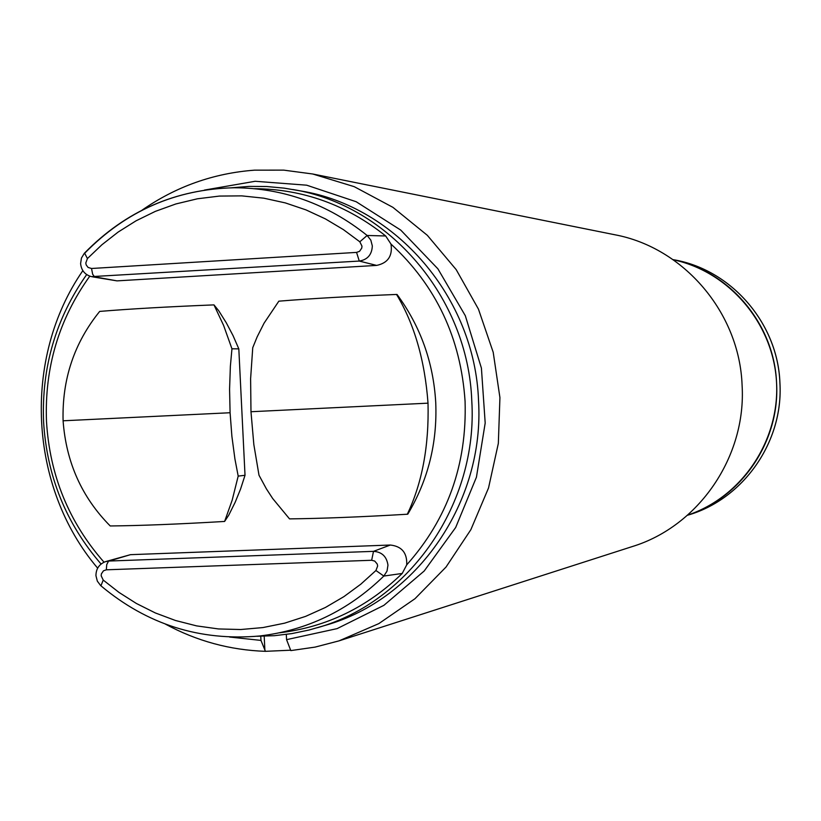 <?xml version="1.0" encoding="UTF-8"?>
<svg xmlns="http://www.w3.org/2000/svg" width="821" height="821" viewBox="0 0 821 821"><rect width="100%" height="100%" fill="white"/><g stroke="black" fill="none" stroke-linecap="round" stroke-linejoin="round"><path stroke-width="1.23" d="M673.22 259.754C729.541 271.033 774.46 324.182 776.574 383.048C780.124 441.123 741.63 497.783 687.618 515.126C741.856 497.085 779.95 440.528 776.522 382.022C773.351 323.505 729.14 271.587 673.22 259.754M245.017 475.287L238.193 476.108L234.929 459.001L231.891 436.341L230.085 412.737L229.572 389.205L230.373 366.207L231.953 348.802L238.819 348.863L245.017 475.287L240.574 489.029L235.145 502.339L228.751 515.157L224.605 521.448C178.588 524.157 140.463 525.666 110.219 525.963C81.864 497.393 66.152 462.336 63.094 420.793C61.996 379.364 74.188 342.901 99.68 311.416C129.862 308.912 167.966 306.736 213.973 304.889L223.589 325.393L231.953 348.802M238.193 476.108L232.179 500.174L224.605 521.448M396.543 294.452C350.577 296.289 311.344 298.526 278.842 301.174L264.075 323.156L257.158 336.856L252.745 347.694L250.61 378.707L250.98 411.732L253.833 444.53L258.995 475.215L266.404 488.875L272.675 498.501L289.526 518.882C322.078 518.503 361.343 516.953 407.308 514.233L407.811 514.131C428.059 480.131 437.367 442.991 435.746 402.711C433.426 362.461 420.537 326.389 397.056 294.493L396.543 294.452C414.338 324.049 424.837 360.286 428.018 403.162C429.075 445.916 422.179 482.943 407.308 514.233M231.645 187.783L249.091 186.398L266.63 186.511L284.128 188.132L301.071 190.995C396.286 206.523 474.907 298.033 478.53 400.556C484.811 501.723 417.304 599.402 325.547 625.274L309.035 630.025L291.835 633.596L274.419 635.69L256.922 636.275M101.075 564.037C65.998 523.459 46.838 475.995 43.575 421.645C41.491 367.346 55.849 318.322 86.667 274.594M292.83 189.507C388.836 205.168 468.134 297.5 471.788 400.956C478.13 503.037 410.038 601.588 317.522 627.675M92.496 276.841L117.013 280.874L376.623 265.409C387.933 263.048 392.725 255.947 391.001 244.094C436.146 285.79 460.838 338.19 465.076 401.295C467.026 464.501 447.568 519.026 406.713 564.858C407.278 552.902 401.808 546.293 390.324 545.031L130.477 554.668L106.309 561.4M104.031 562.2C68.933 522.289 49.753 475.4 46.499 421.522C44.447 367.695 58.876 319.246 89.776 276.174M213.973 304.889L218.714 310.738L226.329 322.879L233.041 335.615L238.819 348.863M279.622 632.796C326.481 627.121 367.346 607.335 402.218 573.448L406.713 564.858M391.001 244.094L385.685 235.976C346.688 204.86 302.98 189.097 254.592 188.676M290.685 650.201L265.429 651.33C230.054 650.119 196.722 641.057 165.442 624.124M97.658 568.153C28.612 486.997 22.188 358.192 82.849 270.643M142.105 210.125C176.022 186.562 213.491 173.241 254.52 170.163L283.676 170.132L312.698 173.99L354.22 186.665L392.9 207.333L427.32 235.309L456.199 269.637L478.438 309.107L493.205 352.291L499.927 397.61L498.337 443.402L488.526 487.972L470.854 529.689L446.019 567.054L414.964 598.725L378.85 623.601L339.022 640.862L315.141 647.092L290.808 650.601L286.57 639.651L337.113 628.619L383.889 605.334L424.2 571.005L455.686 527.472L476.437 477.175L485.19 423.02L481.414 368.136L465.322 315.726L437.891 268.816L400.761 230.106L356.15 201.72L306.664 185.187L255.126 181.277L204.419 190.082M339.022 640.862L632.334 546.55C698.681 526.251 746.494 456.712 742.092 385.213C739.516 312.739 683.801 247.573 614.755 234.744L312.698 173.99M265.429 651.33L260.975 640.411L229.613 637.045M260.975 640.411L260.77 636.275M286.313 634.428L286.57 639.651M779.899 382.853C783.573 442.037 743.087 499.517 687.464 515.26C743.149 499.496 783.603 441.975 779.929 382.843C777.836 322.93 730.844 269.124 673.056 259.641C730.782 269.114 777.795 322.869 779.899 382.853M230.085 412.737L63.094 420.793M250.98 411.732L428.018 403.162M234.077 187.752C175.673 189.169 125.839 210.935 84.563 253.053L84.963 252.971C126.167 210.905 175.868 189.158 234.077 187.752C283.194 187.947 327.548 203.854 367.141 235.473L370.815 240.112L372.324 245.92C371.913 254.654 367.562 259.703 359.28 261.068L91.357 276.636C84.932 274.737 81.351 270.417 80.612 263.664M376.623 265.409L359.28 261.068L356.571 252.396L91.531 268.488L92.66 274.255L94.528 276.821L117.013 280.874M91.531 268.488L88.063 267.43L86.195 264.916L85.794 263.018L87.426 258.553L101.927 244.74L118.152 232.056L136.029 220.828L155.354 211.366L175.91 203.947L197.389 198.795L219.453 196.075L241.723 195.87L263.808 198.179L285.339 202.91L305.966 209.889L325.393 218.889L343.404 229.623L359.824 241.795L367.141 235.473L385.685 235.976M84.563 253.053L87.426 258.553M356.571 252.396L359.557 251.308L361.753 248.096L361.979 246.126L359.824 241.795M95.944 575.624C96.016 568.912 99.105 564.284 105.211 561.728L108.834 561.041L373.504 551.353C381.878 551.907 386.701 556.515 387.964 565.156L387.03 571.088L383.828 576.055L375.936 570.513L360.788 584.203L343.917 596.621L325.455 607.448L305.617 616.376L284.661 623.149L262.905 627.572L240.738 629.522L218.509 628.948L196.63 625.889L175.448 620.481L155.292 612.928L136.409 603.486L119.014 592.434L103.23 580.078L100.921 585.804C147.113 624.494 199.924 641.232 259.344 636.018C306.931 630.477 348.432 610.485 383.828 576.055L402.218 573.448M130.477 554.668L108.505 561.195L106.72 564.663L106.34 569.805L371.656 560.271L374.735 561.071L377.239 564.048L377.65 565.997L375.936 570.513M106.34 569.805L103.477 570.8L101.383 573.869L101.168 575.798L103.23 580.078M371.656 560.271L373.504 551.353L390.324 545.031M264.875 650.119L264.198 636.213M80.602 263.572L81.443 258.051L84.327 253.299M95.954 575.726L97.33 581.135L100.665 585.578"/></g></svg>
